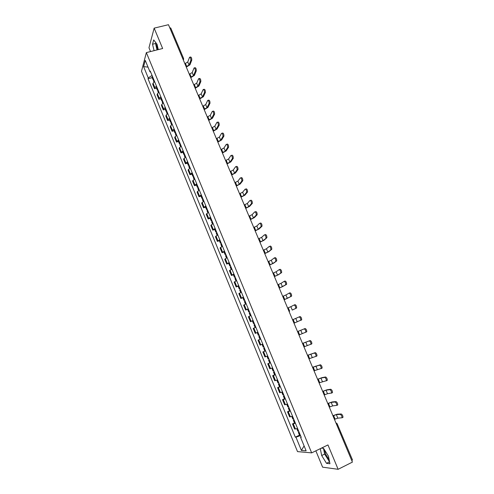 <?xml version="1.0" encoding="UTF-8"?>
<svg xmlns="http://www.w3.org/2000/svg" width="494" height="494" viewBox="0 0 494 494"><rect width="100%" height="100%" fill="white"/><g stroke="black" fill="none" stroke-linecap="round" stroke-linejoin="round"><path stroke-width="0.74" d="M157.53 49.801L156.45 43.491M329.152 459.753L325.62 454.177L324.502 449.873M315.851 450.837L322.613 467.17L338.124 469.3L352.42 462.106L168.473 24.7L154.153 28.139L148.966 47.77L150.534 51.555M146.354 52.605L141.494 71.266L297.518 451.615L311.665 452.875L146.354 52.605L162.649 48.517L154.153 28.139M338.124 469.3L327.96 444.927L311.665 452.875M337.174 423.815L352.5 459.976L351.79 460.593M169.757 27.763L170.751 28.01L183.57 58.465L182.595 58.273M154.61 81.633L153.047 83.196L152.72 84.258L154.56 88.716L154.888 87.666L156.462 86.117M156.53 88.185L154.56 88.716M158.988 92.248L157.401 93.78L157.067 94.811L158.907 99.294L159.253 98.275L160.84 96.75M160.883 98.751L158.907 99.294M163.378 102.913L161.779 104.413L161.433 105.42L163.286 109.921L163.638 108.927L165.249 107.439M165.255 109.365L163.286 109.921M167.799 113.626L166.182 115.096L165.817 116.071L167.676 120.592L168.046 119.634L169.67 118.171M169.646 120.023L167.676 120.592M172.233 124.389L170.597 125.834L170.22 126.773L172.091 131.318L172.474 130.391L174.116 128.959M174.061 130.737L172.091 131.318M176.691 135.202L174.648 137.53L176.525 142.093L178.581 139.796M178.495 141.506L176.525 142.093M181.168 146.07L179.094 148.336L180.977 152.924L183.07 150.682M182.953 152.319L180.977 152.924M185.67 156.987L183.558 159.192L185.454 163.798L187.584 161.624M187.43 163.187L185.454 163.798M190.19 167.96L188.047 170.103L189.955 174.728L192.11 172.616M191.925 174.104L189.955 174.728M194.735 178.982L192.561 181.057L194.475 185.713L196.668 183.663M196.445 185.071L194.475 185.713M199.298 190.054L197.087 192.073L199.014 196.748L201.237 194.76M200.99 196.093L199.014 196.748M203.886 201.188L201.645 203.139L203.577 207.832L205.837 205.912M205.553 207.171L203.577 207.832M208.499 212.371L206.22 214.254L208.159 218.972L210.456 217.119M210.135 218.299L208.159 218.972M213.13 223.609L210.815 225.425L212.766 230.167L215.094 228.376M214.742 229.475L212.766 230.167M217.786 234.897L215.433 236.651L217.397 241.418L219.762 239.689M219.373 240.714L217.397 241.418M222.461 246.247L220.077 247.932L222.047 252.718L224.443 251.063M224.023 252.002L222.047 252.718M227.16 257.646L224.739 259.264L226.721 264.074L229.154 262.487M228.697 263.345L226.721 264.074M231.884 269.1L229.426 270.656L231.42 275.491L233.884 273.966M233.396 274.744L231.42 275.491M236.626 280.617L234.137 282.099L236.138 286.958L238.645 285.507M238.114 286.199L236.138 286.958M241.399 292.189L238.868 293.597L240.881 298.481L243.419 297.098M242.857 297.709L240.881 298.481M246.191 303.816L243.628 305.156L245.648 310.059L248.223 308.75M247.618 309.275L245.648 310.059M251.008 315.499L248.408 316.765L250.433 321.699L253.052 320.458M252.409 320.902L250.433 321.699M255.843 327.238L253.206 328.436L255.244 333.394L257.899 332.227M257.819 332.332L255.244 333.394M260.709 339.038L258.035 340.162L260.085 345.145L262.771 344.046M265.593 350.901L262.882 351.95L264.945 356.952L267.674 355.933M265.148 350.993L262.882 351.95M270.508 362.818L267.754 363.794L269.829 368.82L272.595 367.876M269.73 362.948L267.754 363.794M275.442 374.792L272.657 375.693L274.732 380.751L277.542 379.88M274.627 374.835L272.657 375.693M280.407 386.827L277.579 387.66L279.666 392.736L282.512 391.94M279.555 386.777L277.579 387.66M285.39 398.93L282.525 399.677L284.624 404.784L287.508 404.061M284.501 398.788L282.525 399.677M290.404 411.088L287.496 411.761L289.608 416.887L292.534 416.251M289.472 410.854L287.496 411.761M295.443 423.302L292.491 423.901L294.615 429.058L297.579 428.496M294.467 422.981L292.491 423.901M152.047 75.415L148.262 77.941L143.606 66.622L145.248 60.379L149.985 71.877L150.67 72.075M301.056 436.924L300.562 437.314L301.223 437.338L150.232 71.013L149.985 71.877M300.562 437.314L306.132 450.824L301.396 450.435L295.943 437.171L300.519 435.634M148.262 77.941L148.021 78.774L295.307 437.153L295.943 437.171M158.308 49.604L157.012 44.219L153.702 39.915L152.529 44.244L154.091 50.666M320.297 448.663L321.68 455.53L326.509 463.329L329.943 463.743L328.448 456.178L323.521 448.305L321.347 448.157M152.195 77.669L148.021 78.774M299.488 435.165L295.307 437.153M143.606 66.622L148.027 67.122M304.1 445.903L301.396 450.435M155.746 42.57L155.48 43.515L157.03 49.925M155.48 43.515L152.529 44.244M323.465 448.299L324.614 454.091L329.572 461.871M329.461 461.859L326.509 463.329M324.614 454.091L321.68 455.53M190.838 60.392C190.857 58.378 190.431 57.329 189.566 57.242L187.751 62.009L189.035 65.054L190.838 60.392L191.758 60.151L189.943 64.819L186.306 67.098M189.943 57.143L190.493 57.001C191.357 57.088 191.783 58.138 191.758 60.151M153.449 78.805L153.01 79.639L153.856 79.929M153.01 79.639L151.991 77.175L152.43 76.342M153.998 82.047L153.455 80.713L153.893 79.892M186.139 66.715L189.035 65.054M184.861 63.67L187.751 62.009M195.358 71.105C195.383 69.092 194.957 68.036 194.08 67.956L192.203 72.581L193.494 75.644L195.358 71.105L196.285 70.858L194.408 75.397L190.746 77.657M194.457 67.851L195 67.709C195.883 67.795 196.309 68.845 196.285 70.858M157.802 89.377L157.351 90.186L158.247 90.445M157.351 90.186L156.332 87.71L156.783 86.901M158.37 92.656L157.802 91.267L158.253 90.464M190.585 77.286L193.494 75.644M189.301 74.23L192.203 72.581M199.903 81.868C199.934 79.855 199.502 78.799 198.607 78.719L196.68 83.208L197.977 86.277L199.903 81.868L200.823 81.615L198.891 86.03L195.204 88.265M198.996 78.614L199.533 78.466C200.428 78.552 200.86 79.602 200.823 81.615M162.18 99.992L161.717 100.776L162.6 101.023M161.717 100.776L160.698 98.294L161.155 97.503M162.761 103.314L162.168 101.869L162.631 101.085M195.056 87.913L197.977 86.277M193.765 84.838L196.68 83.208M204.467 92.681C204.504 90.668 204.071 89.618 203.158 89.531L201.175 93.879L202.478 96.966L204.467 92.681L205.393 92.421L203.392 96.713L199.687 98.93M203.553 89.426L204.084 89.278C204.998 89.358 205.43 90.408 205.393 92.421M166.577 110.656L166.108 111.422L166.984 111.644M166.108 111.422L165.076 108.927L165.546 108.155M167.176 114.021L166.558 112.521L167.028 111.755M199.545 98.584L202.478 96.966M198.248 95.503L201.175 93.879M209.055 103.549C209.098 101.536 208.659 100.486 207.733 100.399L205.695 104.598L207.005 107.704L209.055 103.549L209.981 103.283L207.918 107.439L204.195 109.637M208.128 100.288L208.659 100.134C209.586 100.22 210.024 101.27 209.981 103.283M170.992 121.376L170.51 122.123L171.381 122.321M170.51 122.123L169.479 119.616L169.955 118.863M171.609 124.784L170.967 123.222L171.449 122.475M204.053 109.31L207.005 107.704M202.75 106.21L205.695 104.598M214.587 114.194L213.667 114.454C213.711 112.447 213.266 111.397 212.334 111.311L210.234 115.374L211.549 118.492L213.661 114.466L214.594 114.188L212.463 118.227L208.721 120.4M213.254 111.045C214.192 111.131 214.637 112.181 214.594 114.188M175.432 132.139L174.938 132.867L175.802 133.04M174.938 132.867L173.9 130.348L174.388 129.619M176.062 135.591L175.395 133.973L175.889 133.25M208.585 120.085L211.549 118.492M207.276 116.973L210.234 115.374M218.299 125.439L218.311 125.414C218.348 123.42 217.897 122.376 216.959 122.265L214.797 126.198L216.113 129.329L218.299 125.439L219.219 125.161L217.027 129.058L213.266 131.213M217.879 121.993C218.823 122.098 219.274 123.148 219.231 125.136L219.219 125.161M179.89 142.957L179.39 143.661L180.242 143.816M179.39 143.661L178.346 141.136L178.847 140.426M180.538 146.452L179.847 144.773L180.347 144.075M213.142 130.916L216.113 129.329M211.827 127.785L214.797 126.198M222.948 136.461L222.973 136.424C223.004 134.448 222.553 133.405 221.602 133.275L219.379 137.079L220.707 140.222L222.948 136.461L223.875 136.177L221.615 139.944L217.835 142.074M222.528 132.997C223.479 133.121 223.93 134.17 223.893 136.14L223.875 136.177M184.367 153.832L183.854 154.511L184.7 154.641M183.854 154.511L182.811 151.967L183.317 151.281M185.034 157.37L184.318 155.629L184.83 154.949M217.718 141.79L220.707 140.222M216.397 138.647L219.379 137.079M227.629 147.539L227.654 147.484C227.685 145.532 227.228 144.483 226.277 144.334L223.98 148.002L225.313 151.164L227.629 147.539L228.549 147.249L226.227 150.88L222.424 152.986M227.197 144.05C228.154 144.199 228.617 145.248 228.58 147.2L228.549 147.249M188.869 164.749L188.35 165.41L189.183 165.515M188.35 165.41L187.294 162.859L187.813 162.193M189.554 168.331L188.807 166.534L189.332 165.873M222.312 152.726L225.313 151.164M220.985 149.565L223.98 148.002M232.328 158.667L232.365 158.605C232.39 156.672 231.927 155.622 230.97 155.449L228.611 158.988L229.951 162.162L232.328 158.667L233.248 158.376L230.859 161.871L227.036 163.952M231.89 155.159C232.853 155.326 233.316 156.376 233.285 158.308L233.248 158.376M193.395 175.722L192.858 176.364L193.691 176.444M192.858 176.364L191.802 173.795L192.333 173.153M194.093 179.353L193.321 177.488L193.858 176.852M226.931 163.705L229.951 162.162M225.597 160.531L228.611 158.988M237.046 169.856L237.095 169.775C237.12 167.861 236.651 166.811 235.681 166.62L233.261 170.016L234.601 173.209L237.046 169.856L237.972 169.553L235.514 172.912L231.667 174.975M236.607 166.324C237.577 166.509 238.046 167.565 238.015 169.479L237.972 169.553M197.94 186.751L197.396 187.368L198.218 187.424M197.396 187.368L196.328 184.787L196.871 184.169M198.65 190.425L197.859 188.498L198.403 187.887M231.575 174.74L234.601 173.209M230.235 171.554L233.261 170.016M241.794 181.094L241.85 181.002C241.869 179.106 241.393 178.056 240.424 177.846L237.929 181.107L239.281 184.311L241.794 181.094L242.715 180.785L240.195 184.009L236.33 186.047M241.344 177.544C242.319 177.747 242.795 178.803 242.77 180.699L242.715 180.785M202.503 197.828L201.947 198.421L202.762 198.452M201.947 198.421L200.879 195.834L201.435 195.235M203.238 201.546L202.417 199.557L202.972 198.971M236.237 185.83L239.281 184.311M234.891 182.626L237.929 181.107M246.562 192.388L246.623 192.283C246.642 190.406 246.16 189.356 245.185 189.122L242.622 192.246L243.98 195.47L246.562 192.388L247.488 192.08L244.894 195.161L241.004 197.174M246.105 188.813C247.086 189.041 247.568 190.097 247.55 191.975L247.488 192.08M207.091 208.962L206.523 209.53L207.332 209.542M206.523 209.53L205.455 206.93L206.017 206.35M207.838 212.723L206.998 210.672L207.566 210.104M240.924 196.976L243.98 195.47M239.565 193.753L242.622 192.246M251.353 203.738L251.427 203.621C251.44 201.762 250.952 200.706 249.97 200.459L247.34 203.442L248.704 206.677L251.353 203.738L252.28 203.423L249.618 206.362L245.709 208.351M250.89 200.144C251.878 200.391 252.366 201.447 252.348 203.306L252.28 203.423M211.704 220.145L211.123 220.695L211.92 220.676M211.123 220.695L210.049 218.076L210.623 217.527M212.469 223.955L211.599 221.843L212.179 221.3M245.629 208.172L248.704 206.677M244.271 204.936L247.34 203.442M256.17 215.143L256.25 215.02C256.256 213.173 255.769 212.117 254.774 211.846L252.082 214.686L253.453 217.94L256.17 215.143L257.09 214.822L254.367 217.626L250.433 219.583M255.701 211.525C256.695 211.796 257.183 212.852 257.176 214.692L257.09 214.822M216.335 231.39L215.748 231.914L216.533 231.871M215.748 231.914L214.662 229.284L215.248 228.753M217.119 235.243L216.224 233.063L216.81 232.544M250.359 219.422L253.453 217.94M248.995 216.168L252.082 214.686M261.005 226.604L261.098 226.468C261.104 224.647 260.61 223.584 259.609 223.294L256.843 225.993L258.22 229.259L261.005 226.604L261.931 226.277L259.134 228.938L255.176 230.877M260.536 222.967C261.536 223.257 262.03 224.313 262.024 226.141L261.931 226.277M220.991 242.684L220.392 243.184L221.17 243.116M220.392 243.184L219.299 240.541L219.898 240.035M221.794 246.586L220.867 244.345L221.473 243.845M255.114 230.729L258.22 229.259M253.743 227.462L256.843 225.993M265.871 238.127L265.97 237.978C265.97 236.169 265.469 235.113 264.463 234.798L261.629 237.348L263.012 240.634L266.797 237.787L263.926 240.306L259.949 242.214M265.389 234.465C266.396 234.774 266.896 235.836 266.896 237.645L266.797 237.787M225.672 254.033L225.054 254.509L225.826 254.416M225.054 254.509L223.961 251.854L224.572 251.372M226.487 257.979L225.536 255.67L226.153 255.2M259.893 242.085L263.012 240.634M258.516 238.806L261.629 237.348M270.755 249.698L270.866 249.544C270.86 247.753 270.354 246.691 269.347 246.358L266.439 248.766L267.828 252.064L271.681 249.359L268.742 251.724L264.741 253.613M270.267 246.012C271.28 246.352 271.793 247.414 271.793 249.204L271.681 249.359M230.371 265.432L229.747 265.889L230.507 265.766M229.747 265.889L228.648 263.222L229.265 262.759M231.204 269.434L230.229 267.056L230.852 266.606M264.698 253.502L267.828 252.064M263.308 250.205L266.439 248.766M275.671 261.332L275.788 261.172C275.782 259.393 275.269 258.331 274.25 257.973L271.268 260.233L272.669 263.549L276.591 260.986L273.583 263.203L269.557 265.068M274.38 257.924L275.177 257.627C276.195 257.979 276.708 259.047 276.714 260.82L276.591 260.986M235.095 276.893L234.459 277.325L235.212 277.177M234.459 277.325L233.353 274.645L233.989 274.207M235.947 280.938L234.94 278.499L235.576 278.073M269.52 264.975L272.669 263.549M268.125 261.659L271.268 260.233M280.604 273.028L280.734 272.849C280.722 271.095 280.203 270.027 279.178 269.644L276.127 271.756L277.529 275.096L281.531 272.669L278.443 274.744L274.398 276.578M279.289 269.607L280.104 269.292C281.129 269.675 281.648 270.737 281.66 272.497L281.531 272.669M239.837 288.41L239.189 288.817L239.936 288.644M239.189 288.817L238.083 286.119L238.726 285.711M240.708 292.504L239.676 289.997L240.331 289.595M274.368 276.504L277.529 275.096M272.966 273.17L276.127 271.756M285.563 284.772L285.705 284.593C285.686 282.852 285.162 281.784 284.13 281.382L281.006 283.34L282.42 286.693L286.489 284.414L279.264 288.144M284.217 281.345L285.057 281.018C286.088 281.419 286.613 282.488 286.631 284.229L286.489 284.414M244.61 299.982L243.95 300.364L244.684 300.167M243.95 300.364L242.832 297.654L243.493 297.271M245.499 304.125L244.437 301.55L245.098 301.173M279.24 288.088L282.42 286.693M277.832 284.735L281.006 283.34M290.552 296.585L290.7 296.394C290.676 294.671 290.145 293.597 289.107 293.17L285.909 294.98L287.329 298.351L291.472 296.215L284.155 299.772M289.169 293.146L290.034 292.806C291.071 293.226 291.602 294.301 291.621 296.023L291.472 296.215M249.402 311.609L248.729 311.967L249.458 311.739M248.729 311.967L247.611 309.244L248.278 308.886M250.31 315.802L249.223 313.159L249.896 312.807M284.136 299.728L287.329 298.351M282.722 296.363L285.909 294.98M295.56 308.454L295.721 308.256C295.69 306.546 295.159 305.471 294.115 305.02L290.836 306.675L292.263 310.065L296.486 308.077L292.263 310.065M294.152 305.008L295.035 304.65C296.085 305.094 296.616 306.169 296.641 307.879L296.486 308.077M254.219 323.298L253.533 323.626L254.249 323.372M253.533 323.626L252.409 320.896L253.089 320.557M255.145 327.541L254.027 324.83L254.713 324.496M287.632 308.046L290.836 306.675M293.998 323.181L300.766 320.18C300.735 318.482 300.191 317.401 299.142 316.932L300.062 316.549C301.118 317.018 301.661 318.099 301.692 319.797L294.004 323.187M259.06 335.043L258.362 335.346L259.072 335.068M258.362 335.346L257.232 332.598L257.924 332.289M259.992 339.304L260.696 339.008L259.992 339.304L258.856 336.55L259.56 336.247M292.572 319.785L299.142 316.932M305.656 332.363L305.835 332.159C305.798 330.48 305.255 329.393 304.193 328.899L305.119 328.516C306.175 329.004 306.725 330.091 306.762 331.77L298.969 335M263.926 346.844L263.216 347.121L262.073 344.361L262.783 344.077L262.073 344.361M264.413 348.023L263.71 348.332L264.426 348.054M263.71 348.332L264.852 351.098L265.568 350.826M297.53 331.585L304.193 328.899M305.119 328.516L297.53 331.579M303.964 346.874L310.936 344.201C310.893 342.54 310.337 341.447 309.275 340.934L310.195 340.539C311.263 341.051 311.819 342.144 311.856 343.805L310.782 344.398M268.816 358.706L268.088 358.959L266.964 356.217M269.279 359.836L268.588 360.175L269.316 359.922M268.588 360.175L269.736 362.954L270.465 362.707M302.519 343.441L309.275 340.934M310.195 340.539L302.507 343.416M308.978 358.805L316.055 356.31C316.012 354.655 315.45 353.562 314.375 353.025L315.302 352.623C316.376 353.161 316.932 354.254 316.981 355.902L315.919 356.495M273.725 370.624L272.991 370.852L271.879 368.154M274.176 371.71L273.491 372.075L274.232 371.846M273.491 372.075L274.645 374.866L275.386 374.65M307.527 355.359L314.375 353.025M315.302 352.623L307.509 355.31M314.023 370.796L321.205 368.475C321.156 366.838 320.587 365.739 319.507 365.177L320.433 364.77C321.514 365.332 322.076 366.431 322.131 368.067L321.081 368.654M278.665 382.603L277.912 382.807L276.819 380.152M279.091 383.64L278.418 384.036L279.172 383.832M278.418 384.036L279.579 386.839L280.333 386.648M312.566 367.332L319.507 365.177M320.433 364.77L312.541 367.27M319.093 382.85L326.38 380.707C326.324 379.083 325.75 377.978 324.663 377.391L325.589 376.978C326.676 377.558 327.25 378.663 327.306 380.287L326.268 380.874M283.624 394.638L282.864 394.817L281.79 392.211M284.031 395.626L283.371 396.052L284.136 395.879M283.371 396.052L284.532 398.874L285.304 398.707M317.63 379.367L320.927 378.095L324.663 377.391M325.589 376.978L321.841 377.682L317.593 379.287M324.188 394.965L327.51 393.712L331.579 392.996C331.517 391.39 330.943 390.279 329.85 389.667L330.77 389.247C331.869 389.852 332.443 390.964 332.505 392.576L331.486 393.156M288.613 406.741L287.835 406.889L286.779 404.327M288.996 407.674L288.348 408.13L289.126 407.982M288.348 408.13L289.515 410.965L290.299 410.823M322.712 391.464L326.034 390.204L329.85 389.667M330.77 389.247L326.942 389.791L322.668 391.365M329.307 407.142L332.647 405.901L336.809 405.358C336.741 403.759 336.161 402.641 335.056 402.005L335.982 401.579C337.081 402.209 337.668 403.326 337.735 404.926L337.488 405.148M293.627 418.9L292.837 419.023L291.8 416.504M293.992 419.789L293.35 420.271L294.14 420.153M293.35 420.271L294.523 423.117L295.319 423.006M327.825 403.623L331.159 402.382L335.056 402.005M335.982 401.579L332.073 401.955L327.775 403.499M334.45 419.375L337.81 418.152L342.064 417.776C341.996 416.195 341.403 415.071 340.292 414.41L341.218 413.972C342.33 414.633 342.916 415.75 342.99 417.337L342.731 417.56M298.66 431.12L297.857 431.213L296.838 428.743M299.006 431.954L298.376 432.466L299.179 432.38M298.376 432.466L299.555 435.331L300.364 435.245M332.968 415.843L336.315 414.614L340.292 414.41M341.218 413.972L337.229 414.182L332.907 415.701M290.404 416.85L288.286 411.7M285.409 404.703L283.297 399.578M280.431 392.613L278.332 387.518M275.479 380.59L273.392 375.52M270.551 368.623L268.477 363.578M265.649 356.717L263.586 351.697M260.776 344.868L258.72 339.872M255.923 333.079L253.873 328.109M251.088 321.347L249.056 316.401M246.284 309.676L244.258 304.755M241.504 298.055L239.485 293.158M236.743 286.495L234.736 281.623M232.007 274.991L230.013 270.144M227.296 263.549L225.307 258.72M222.603 252.156L220.627 247.352M217.934 240.819L215.971 236.039M213.291 229.537L211.333 224.776M208.672 218.305L206.72 213.575M204.071 207.134L202.126 202.423M199.49 196.013L197.563 191.32M194.932 184.941L193.012 180.279M190.4 173.931L188.486 169.288M185.886 162.964L183.984 158.346M181.397 152.059L179.501 147.459M176.926 141.198L175.037 136.622M172.474 130.391L170.597 125.834M168.046 119.634L166.182 115.096M163.638 108.927L161.779 104.413M159.253 98.275L157.401 93.78M154.888 87.666L153.047 83.196M295.431 429.058L293.3 423.883M336.562 424.395L337.303 423.852L335.883 422.784M183.558 58.7L183.33 60.027M183.669 59.261L183.342 60.058M153.282 78.984L152.269 76.514M153.233 79.04L152.214 76.576M154.363 81.788L153.677 80.121M185.472 63.51L186.757 66.548M154.424 81.751L153.727 80.065M157.635 89.544L156.617 87.068M157.586 89.599L156.561 87.123M158.735 92.403L158.031 90.686M189.918 74.069L191.203 77.12M158.796 92.359L158.086 90.63M162.007 100.159L160.982 97.67M161.958 100.214L160.933 97.726M163.131 103.061L162.409 101.307M194.377 84.672L195.667 87.741M163.193 103.024L162.458 101.251M166.404 110.823L165.373 108.322M166.348 110.878L165.323 108.377M167.546 113.774L166.805 111.971M198.86 95.33L200.156 98.411M167.608 113.737L166.855 111.916M170.819 121.536L169.788 119.023M170.763 121.586L169.732 119.079M171.98 124.537L171.22 122.691M203.367 106.037L204.67 109.137M172.042 124.5L171.276 122.636M175.259 132.299L174.215 129.774M175.203 132.349L174.16 129.829M176.438 135.35L175.66 133.46M207.894 116.794L209.203 119.906M176.5 135.313L175.71 133.405M179.711 143.112L178.667 140.58M179.655 143.167L178.612 140.629M180.915 146.218L180.119 144.279M212.439 127.606L213.754 130.731M180.977 146.181L180.174 144.223M184.194 153.98L183.144 151.436M184.132 154.029L183.083 151.485M185.417 157.135L184.595 155.147M217.008 138.462L218.329 141.605M185.478 157.098L184.651 155.097M188.689 164.897L187.634 162.341M188.634 164.947L187.578 162.39M189.937 168.102L189.097 166.07M221.596 149.373L222.924 152.535M189.999 168.065L189.153 166.021M193.21 175.87L192.154 173.295M193.154 175.913L192.092 173.345M194.475 179.124L193.617 177.043M226.209 160.34L227.543 163.514M194.537 179.087L193.679 176.994M197.754 186.893L196.692 184.305M197.699 186.936L196.631 184.355M199.039 190.196L198.162 188.072M230.846 171.356L232.186 174.543M199.101 190.165L198.224 188.023M202.318 197.964L201.249 195.371M202.262 198.014L201.188 195.414M203.627 201.324L202.731 199.15M235.502 182.428L236.848 185.627M203.689 201.293L202.787 199.107M206.906 209.092L205.831 206.486M206.844 209.135L205.77 206.529M208.233 212.506L207.319 210.283M240.183 193.549L241.535 196.766M208.295 212.476L207.375 210.24M211.512 220.275L210.432 217.656M211.451 220.318L210.376 217.7M212.865 223.739L211.926 221.466M244.882 204.726L246.247 207.962M212.926 223.708L211.988 221.429M216.144 231.513L215.057 228.876M216.082 231.556L215.001 228.92M217.514 235.033L216.557 232.711M249.606 215.958L250.977 219.206M217.582 234.996L216.619 232.668M220.799 242.801L219.707 240.158M220.738 242.844L219.645 240.195M222.189 246.376L221.213 244.005M254.354 227.24L255.731 230.507M222.257 246.345L221.275 243.962M225.474 254.151L224.375 251.489M225.412 254.188L224.313 251.526M226.888 257.775L225.894 255.355M259.128 238.583L260.505 241.862M226.956 257.745L225.956 255.318M230.173 265.55L229.068 262.876M230.111 265.587L229.006 262.913M231.612 269.23L230.593 266.76M263.92 249.976L265.309 253.274M231.674 269.199L230.655 266.723M234.891 277.004L233.786 274.318M234.829 277.041L233.724 274.355M236.354 280.74L235.317 278.221M268.736 261.431L270.132 264.741M236.422 280.709L235.379 278.184M239.639 288.515L238.528 285.816M239.571 288.552L238.46 285.853M241.121 292.312L240.059 289.737M273.577 272.935L274.979 276.263M241.189 292.281L240.127 289.7M244.407 300.086L243.289 297.376M244.339 300.117L243.221 297.407M245.913 303.934L244.833 301.309M278.443 284.501L279.851 287.848M245.981 303.909L244.894 301.272M249.198 311.708L248.074 308.985M249.13 311.739L248.007 309.016M250.73 315.617L249.624 312.937M283.334 296.122L284.748 299.481M250.791 315.592L249.686 312.906M254.009 323.391L252.879 320.655M253.941 323.422L252.817 320.686M255.565 327.355L254.441 324.626M288.249 307.799L289.669 311.177M255.633 327.331L254.503 324.595M301.519 319.995L300.599 320.378M258.85 335.13L257.714 332.382M258.782 335.16L257.646 332.406M260.412 339.125L259.276 336.371M293.183 319.532L294.609 322.928M260.48 339.094L259.344 336.34M295.789 318.432L297.227 321.835M263.71 346.93L262.573 344.164M263.642 346.955L262.505 344.195M265.284 350.938L264.142 348.171M298.148 331.326L299.58 334.741M265.352 350.913L264.21 348.14M300.772 330.245L302.211 333.666M268.594 358.786L267.458 356.02M268.526 358.811L267.39 356.044M270.175 362.812L269.032 360.033M303.131 343.182L304.576 346.609M270.249 362.787L269.1 360.003M305.774 342.12L307.219 345.553M273.509 370.704L272.379 367.962M273.435 370.728L272.311 367.987M275.096 374.748L273.942 371.951M308.145 355.093L309.59 358.539M275.164 374.724L274.009 371.926M310.8 354.05L312.251 357.502M278.443 382.677L277.325 379.96M278.369 382.702L277.258 379.991M280.036 386.74L278.882 383.931M313.177 367.061L314.635 370.525M280.11 386.722L278.949 383.906M315.851 366.042L317.315 369.512M283.402 394.712L282.296 392.026M283.334 394.731L282.222 392.051M285.007 398.794L283.84 395.972M318.241 379.096L319.704 382.578M285.075 398.775L283.914 395.947M320.927 378.095L322.397 381.584M288.385 406.803L287.292 404.148M288.317 406.828L287.218 404.172M289.997 410.909L288.829 408.069M323.329 391.186L324.799 394.687M290.071 410.891L288.897 408.05M326.034 390.204L327.51 393.712M293.399 418.961L292.312 416.325M293.325 418.98L292.238 416.356M295.017 423.086L293.837 420.227M328.442 403.339L329.918 406.852M295.091 423.068L293.911 420.209M331.159 402.382L332.647 405.901M298.432 431.176L297.357 428.57M298.357 431.194L297.289 428.594M300.056 435.319L298.876 432.454M333.58 415.553L335.068 419.085M300.13 435.3L298.95 432.435M336.315 414.614L337.81 418.152M218.311 125.414L219.231 125.136M222.973 136.424L223.893 136.14M227.654 147.484L228.58 147.2M232.365 158.605L233.285 158.308M237.095 169.775L238.015 169.479M241.85 181.002L242.77 180.699M246.623 192.283L247.55 191.975M251.427 203.621L252.348 203.306M256.25 215.02L257.176 214.692M261.098 226.468L262.024 226.141M265.97 237.978L266.896 237.645M270.866 249.544L271.793 249.204M275.788 261.172L276.714 260.82M280.734 272.849L281.66 272.497M285.705 284.593L286.631 284.229M290.7 296.394L291.621 296.023M295.721 308.256L296.641 307.879M300.766 320.18L301.692 319.797M305.835 332.159L306.762 331.77M310.936 344.201L311.856 343.805M316.055 356.31L316.981 355.902M321.205 368.475L322.131 368.067M326.38 380.707L327.306 380.287M331.579 392.996L332.505 392.576M336.809 405.358L337.735 404.926M342.064 417.776L342.99 417.337"/></g></svg>
